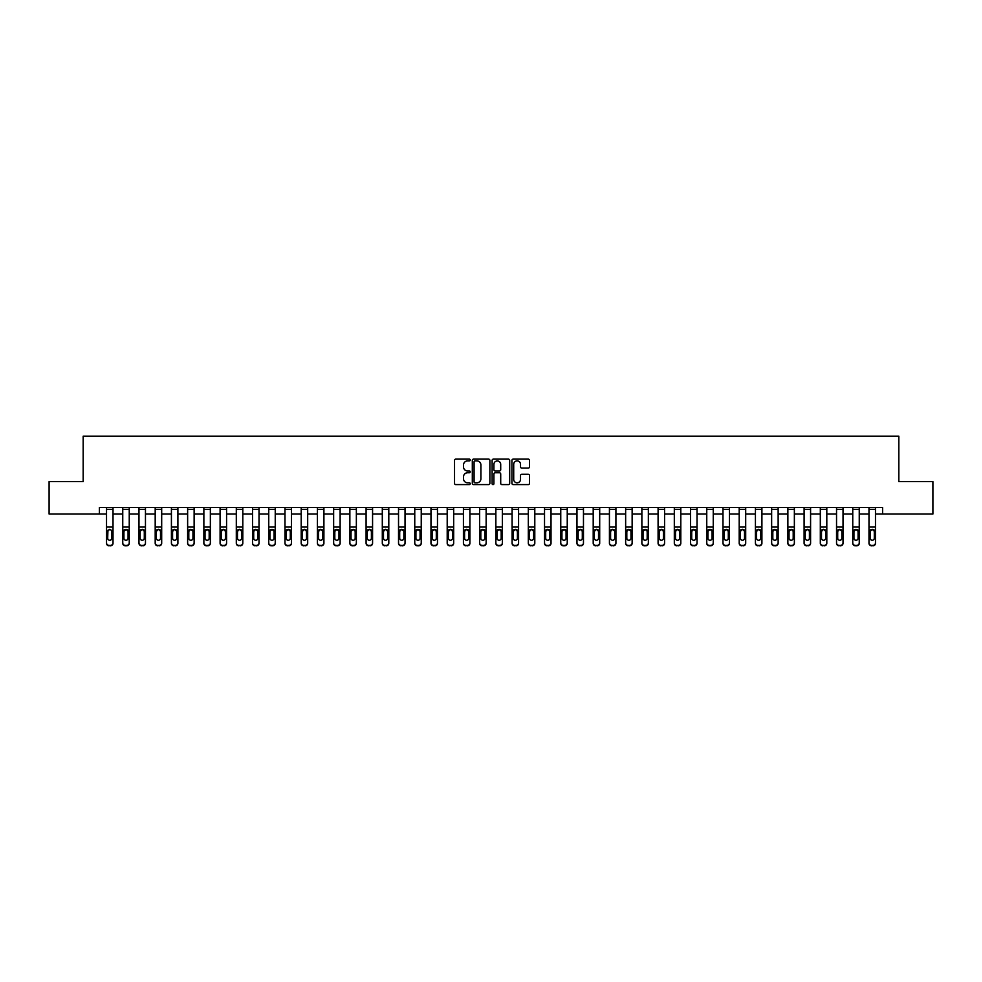 <?xml version="1.0" encoding="UTF-8"?>
<svg xmlns="http://www.w3.org/2000/svg" width="982" height="982" viewBox="0 0 982 982"><rect width="100%" height="100%" fill="white"/><g stroke="black" fill="none" stroke-linecap="round" stroke-linejoin="round"><path stroke-width="1.47" d="M470.231 460.006A0.896 0.896 0 0 0 469.347 459.122L455.808 459.122A1.277 1.277 0 0 0 454.531 460.398L454.531 483.328A1.277 1.277 0 0 0 455.808 484.592L469.347 484.592A0.896 0.896 0 0 0 470.231 483.709A0.896 0.896 0 0 0 469.347 482.813L467.592 482.813A4.075 4.075 0 0 1 463.516 478.737L463.516 476.822A4.075 4.075 0 0 1 467.592 472.747L469.347 472.747A0.896 0.896 0 0 0 470.231 471.863A0.896 0.896 0 0 0 469.347 470.967L467.592 470.967A4.075 4.075 0 0 1 463.516 466.892L463.516 464.977A4.075 4.075 0 0 1 467.592 460.902L469.347 460.902A0.896 0.896 0 0 0 470.231 460.006M528.23 468.095A1.277 1.277 0 0 0 529.507 466.831L529.507 460.398A1.277 1.277 0 0 0 528.23 459.122L513.193 459.122A1.277 1.277 0 0 0 511.929 460.398L511.929 483.328A1.277 1.277 0 0 0 513.193 484.592L528.23 484.592A1.277 1.277 0 0 0 529.507 483.328L529.507 475.546A1.277 1.277 0 0 0 528.23 474.281L521.798 474.281A1.277 1.277 0 0 0 520.521 475.546L520.521 479.4A3.412 3.412 0 0 1 517.109 482.813A3.412 3.412 0 0 1 513.709 479.4L513.709 464.314A3.412 3.412 0 0 1 517.109 460.902A3.412 3.412 0 0 1 520.521 464.314L520.521 466.831A1.277 1.277 0 0 0 521.798 468.095L528.23 468.095M99.391 514.04L49.1 514.04L49.1 481.585L83.163 481.585L83.163 436.168L898.837 436.168L898.837 481.585L932.9 481.585L932.9 514.04L882.609 514.04L882.609 507.547L99.391 507.547L99.391 514.04L106.522 514.04M489.883 460.398A1.277 1.277 0 0 0 488.606 459.122L473.582 459.122A1.277 1.277 0 0 0 472.305 460.398L472.305 483.328A1.277 1.277 0 0 0 473.582 484.592L488.606 484.592A1.277 1.277 0 0 0 489.883 483.328L489.883 460.398M493.394 459.122L508.418 459.122A1.277 1.277 0 0 1 509.695 460.398L509.695 483.328A1.277 1.277 0 0 1 508.418 484.592L501.986 484.592A1.277 1.277 0 0 1 500.71 483.328L500.71 474.024A1.277 1.277 0 0 0 499.445 472.747L495.173 472.747A1.277 1.277 0 0 0 493.897 474.024L493.897 483.709A0.896 0.896 0 0 1 493.001 484.592A0.896 0.896 0 0 1 492.117 483.709L492.117 460.398A1.277 1.277 0 0 1 493.394 459.122M113.016 514.04L122.75 514.04M129.243 514.04L138.978 514.04M145.459 514.04L155.193 514.04M161.686 514.04L171.42 514.04M177.902 514.04L187.636 514.04M194.129 514.04L203.863 514.04M210.357 514.04L220.091 514.04M226.572 514.04L236.306 514.04M242.8 514.04L252.534 514.04M259.015 514.04L268.749 514.04M275.242 514.04L284.976 514.04M291.458 514.04L301.192 514.04M307.685 514.04L317.419 514.04M323.913 514.04L333.647 514.04M340.128 514.04L349.862 514.04M356.356 514.04L366.09 514.04M372.571 514.04L382.305 514.04M388.798 514.04L398.532 514.04M405.026 514.04L414.76 514.04M421.241 514.04L430.975 514.04M437.469 514.04L447.203 514.04M453.684 514.04L463.418 514.04M469.912 514.04L479.646 514.04M486.139 514.04L495.861 514.04M502.354 514.04L512.088 514.04M518.582 514.04L528.316 514.04M534.797 514.04L544.531 514.04M551.025 514.04L560.759 514.04M567.24 514.04L576.974 514.04M583.468 514.04L593.202 514.04M599.695 514.04L609.429 514.04M615.91 514.04L625.644 514.04M632.138 514.04L641.872 514.04M648.353 514.04L658.087 514.04M664.581 514.04L674.315 514.04M680.808 514.04L690.542 514.04M697.024 514.04L706.758 514.04M713.251 514.04L722.985 514.04M729.466 514.04L739.201 514.04M745.694 514.04L755.428 514.04M761.909 514.04L771.643 514.04M778.137 514.04L787.871 514.04M794.364 514.04L804.098 514.04M810.58 514.04L820.314 514.04M826.807 514.04L836.541 514.04M843.022 514.04L852.757 514.04M859.25 514.04L868.984 514.04M875.478 514.04L882.609 514.04M474.981 460.902A0.896 0.896 0 0 0 474.085 461.798L474.085 481.917A0.896 0.896 0 0 0 474.981 482.813L476.822 482.813A4.075 4.075 0 0 0 480.91 478.737L480.91 464.977A4.075 4.075 0 0 0 476.822 460.902L474.981 460.902M500.71 464.376A3.412 3.412 0 0 0 497.309 460.963A3.412 3.412 0 0 0 493.897 464.376L493.897 469.691A1.277 1.277 0 0 0 495.173 470.967L499.445 470.967A1.277 1.277 0 0 0 500.71 469.691L500.71 464.376M106.522 507.547L106.522 542.85A2.59 2.578 -0 0 0 109.125 545.427L110.426 545.427A2.59 2.578 -0 0 0 113.016 542.85L113.016 543.255A2.59 2.578 180 0 1 110.426 545.832L110.426 545.427M113.016 530.832L113.016 543.255M111.85 538.21L111.85 531.385L111.85 538.21A2.074 2.062 180 0 1 109.775 540.272A2.074 2.062 180 0 0 111.85 538.21M107.701 538.627L107.701 538.21A2.074 2.062 180 0 0 109.775 540.272M107.701 538.21L107.922 530.427L109.775 529.298L111.617 530.427L109.775 529.298L107.701 531.213M113.016 507.547L113.016 542.85M109.125 545.427L110.426 545.832M109.125 545.832A2.59 2.578 180 0 1 106.522 543.255M113.016 530.427L111.617 530.427L111.85 531.385M122.75 530.832L122.75 542.85A2.59 2.578 -0 0 0 125.34 545.427L126.641 545.427A2.59 2.578 -0 0 0 129.243 542.85L129.243 543.255A2.59 2.578 180 0 1 126.641 545.832L126.641 545.427M128.065 538.627L128.065 538.21A2.074 2.062 180 0 1 125.991 540.272A2.074 2.062 180 0 1 123.916 538.21L123.916 531.385L123.916 538.21A2.074 2.062 180 0 0 125.991 540.272M129.243 507.547L129.243 530.427L125.991 529.298L128.065 531.213M124.149 530.427L123.916 531.385L125.991 529.298L122.75 530.427L122.75 542.85M138.978 530.832L138.978 542.85A2.59 2.578 -0 0 0 141.568 545.427L142.869 545.427A2.59 2.578 -0 0 0 145.459 542.85L145.459 543.255A2.59 2.578 180 0 1 142.869 545.832L142.869 545.427M144.293 538.627L144.293 538.21A2.074 2.062 180 0 1 142.218 540.272A2.074 2.062 180 0 1 140.144 538.21L140.144 531.385L140.144 538.21A2.074 2.062 180 0 0 142.218 540.272M145.459 507.547L145.459 530.427L142.218 529.298L144.293 531.213M140.365 530.427L140.144 531.385L142.218 529.298L138.978 530.427L138.978 542.85M155.193 530.832L155.193 542.85A2.59 2.578 -0 0 0 157.795 545.427L159.084 545.427A2.59 2.578 -0 0 0 161.686 542.85L161.686 543.255A2.59 2.578 180 0 1 159.084 545.832L159.084 545.427M160.52 538.627L160.52 538.21A2.074 2.062 180 0 1 158.433 540.272A2.074 2.062 180 0 1 156.359 538.21L156.359 531.385L156.359 538.21A2.074 2.062 180 0 0 158.433 540.272M161.686 507.547L161.686 530.427L158.433 529.298L160.52 531.213M156.592 530.427L156.359 531.385L158.433 529.298L155.193 530.427L155.193 542.85M129.243 530.427L129.243 543.255M122.75 507.547L122.75 530.427M125.34 545.427L126.641 545.832M125.34 545.832A2.59 2.578 180 0 1 122.75 543.255M128.065 531.385L128.065 538.21M145.459 530.427L145.459 543.255M138.978 507.547L138.978 530.427M141.568 545.427L142.869 545.832M141.568 545.832A2.59 2.578 180 0 1 138.978 543.255M144.293 531.385L144.293 538.21M161.686 530.427L161.686 543.255M155.193 507.547L155.193 530.427M157.795 545.427L159.084 545.832M157.795 545.832A2.59 2.578 180 0 1 155.193 543.255M160.52 531.385L160.52 538.21M171.42 530.832L171.42 542.85A2.59 2.578 -0 0 0 174.01 545.427L175.312 545.427A2.59 2.578 -0 0 0 177.902 542.85L177.902 543.255A2.59 2.578 180 0 1 175.312 545.832L175.312 545.427M176.735 538.627L176.735 538.21A2.074 2.062 180 0 1 174.661 540.272A2.074 2.062 180 0 1 172.587 538.21L172.587 531.385L172.587 538.21A2.074 2.062 180 0 0 174.661 540.272M177.902 507.547L177.902 530.427L174.661 529.298L176.735 531.213M172.82 530.427L172.587 531.385L174.661 529.298L171.42 530.427L171.42 542.85M177.902 530.427L177.902 543.255M171.42 507.547L171.42 530.427M174.01 545.427L175.312 545.832M174.01 545.832A2.59 2.578 180 0 1 171.42 543.255M176.735 531.385L176.735 538.21M187.636 530.832L187.636 542.85A2.59 2.578 -0 0 0 190.238 545.427L191.539 545.427A2.59 2.578 -0 0 0 194.129 542.85L194.129 543.255A2.59 2.578 180 0 1 191.539 545.832L191.539 545.427M192.963 538.627L192.963 538.21A2.074 2.062 180 0 1 190.889 540.272A2.074 2.062 180 0 1 188.802 538.21L188.802 531.385L188.802 538.21A2.074 2.062 180 0 0 190.889 540.272M194.129 507.547L194.129 530.427L190.889 529.298L192.963 531.213M189.035 530.427L188.802 531.385L190.889 529.298L187.636 530.427L187.636 542.85M203.863 530.832L203.863 542.85A2.59 2.578 -0 0 0 206.453 545.427L207.754 545.427A2.59 2.578 -0 0 0 210.357 542.85L210.357 543.255A2.59 2.578 180 0 1 207.754 545.832L207.754 545.427M209.178 538.627L209.178 538.21A2.074 2.062 180 0 1 207.104 540.272A2.074 2.062 180 0 1 205.029 538.21L205.029 531.385L205.029 538.21A2.074 2.062 180 0 0 207.104 540.272M210.357 507.547L210.357 530.427L207.104 529.298L209.178 531.213M205.263 530.427L205.029 531.385L207.104 529.298L203.863 530.427L203.863 542.85M220.091 530.832L220.091 542.85A2.59 2.578 -0 0 0 222.681 545.427L223.982 545.427A2.59 2.578 -0 0 0 226.572 542.85L226.572 543.255A2.59 2.578 180 0 1 223.982 545.832L223.982 545.427M225.406 538.627L225.406 538.21A2.074 2.062 180 0 1 223.331 540.272A2.074 2.062 180 0 1 221.257 538.21L221.257 531.385L221.257 538.21A2.074 2.062 180 0 0 223.331 540.272M226.572 507.547L226.572 530.427L223.331 529.298L225.406 531.213M221.478 530.427L221.257 531.385L223.331 529.298L220.091 530.427L220.091 542.85M236.306 530.832L236.306 542.85A2.59 2.578 -0 0 0 238.908 545.427L240.197 545.427A2.59 2.578 -0 0 0 242.8 542.85L242.8 543.255A2.59 2.578 180 0 1 240.197 545.832L240.197 545.427M241.633 538.627L241.633 538.21A2.074 2.062 180 0 1 239.547 540.272A2.074 2.062 180 0 1 237.472 538.21L237.472 531.385L237.472 538.21A2.074 2.062 180 0 0 239.547 540.272M242.8 507.547L242.8 530.427L239.547 529.298L241.633 531.213M237.705 530.427L237.472 531.385L239.547 529.298L236.306 530.427L236.306 542.85M252.534 530.832L252.534 542.85A2.59 2.578 -0 0 0 255.124 545.427L256.425 545.427A2.59 2.578 -0 0 0 259.015 542.85L259.015 543.255A2.59 2.578 180 0 1 256.425 545.832L256.425 545.427M257.849 538.627L257.849 538.21A2.074 2.062 180 0 1 255.774 540.272A2.074 2.062 180 0 1 253.7 538.21L253.7 531.385L253.7 538.21A2.074 2.062 180 0 0 255.774 540.272M259.015 507.547L259.015 530.427L255.774 529.298L257.849 531.213M253.933 530.427L253.7 531.385L255.774 529.298L252.534 530.427L252.534 542.85M194.129 530.427L194.129 543.255M187.636 507.547L187.636 530.427M190.238 545.427L191.539 545.832M190.238 545.832A2.59 2.578 180 0 1 187.636 543.255M192.963 531.385L192.963 538.21M210.357 530.427L210.357 543.255M203.863 507.547L203.863 530.427M206.453 545.427L207.754 545.832M206.453 545.832A2.59 2.578 180 0 1 203.863 543.255M209.178 531.385L209.178 538.21M226.572 530.427L226.572 543.255M220.091 507.547L220.091 530.427M222.681 545.427L223.982 545.832M222.681 545.832A2.59 2.578 180 0 1 220.091 543.255M225.406 531.385L225.406 538.21M242.8 530.427L242.8 543.255M236.306 507.547L236.306 530.427M238.908 545.427L240.197 545.832M238.908 545.832A2.59 2.578 180 0 1 236.306 543.255M241.633 531.385L241.633 538.21M259.015 530.427L259.015 543.255M252.534 507.547L252.534 530.427M255.124 545.427L256.425 545.832M255.124 545.832A2.59 2.578 180 0 1 252.534 543.255M257.849 531.385L257.849 538.21M268.749 530.832L268.749 542.85A2.59 2.578 -0 0 0 271.351 545.427L272.64 545.427A2.59 2.578 -0 0 0 275.242 542.85L275.242 543.255A2.59 2.578 180 0 1 272.64 545.832L272.64 545.427M274.076 538.627L274.076 538.21A2.074 2.062 180 0 1 272.002 540.272A2.074 2.062 180 0 1 269.915 538.21L269.915 531.385L269.915 538.21A2.074 2.062 180 0 0 272.002 540.272M275.242 507.547L275.242 530.427L272.002 529.298L274.076 531.213M270.148 530.427L269.915 531.385L272.002 529.298L268.749 530.427L268.749 542.85M275.242 530.427L275.242 543.255M268.749 507.547L268.749 530.427M271.351 545.427L272.64 545.832M271.351 545.832A2.59 2.578 180 0 1 268.749 543.255M274.076 531.385L274.076 538.21M284.976 530.832L284.976 542.85A2.59 2.578 -0 0 0 287.566 545.427L288.868 545.427A2.59 2.578 -0 0 0 291.458 542.85L291.458 543.255A2.59 2.578 180 0 1 288.868 545.832L288.868 545.427M290.291 538.627L290.291 538.21A2.074 2.062 180 0 1 288.217 540.272A2.074 2.062 180 0 1 286.143 538.21L286.143 531.385L286.143 538.21A2.074 2.062 180 0 0 288.217 540.272M291.458 507.547L291.458 530.427L288.217 529.298L290.291 531.213M286.376 530.427L286.143 531.385L288.217 529.298L284.976 530.427L284.976 542.85M291.458 530.427L291.458 543.255M284.976 507.547L284.976 530.427M287.566 545.427L288.868 545.832M287.566 545.832A2.59 2.578 180 0 1 284.976 543.255M290.291 531.385L290.291 538.21M301.192 530.832L301.192 542.85A2.59 2.578 -0 0 0 303.794 545.427L305.095 545.427A2.59 2.578 -0 0 0 307.685 542.85L307.685 543.255A2.59 2.578 180 0 1 305.095 545.832L305.095 545.427M306.519 538.627L306.519 538.21A2.074 2.062 180 0 1 304.445 540.272A2.074 2.062 180 0 1 302.37 538.21L302.37 531.385L302.37 538.21A2.074 2.062 180 0 0 304.445 540.272M307.685 507.547L307.685 530.427L304.445 529.298L306.519 531.213M302.591 530.427L302.37 531.385L304.445 529.298L301.192 530.427L301.192 542.85M307.685 530.427L307.685 543.255M301.192 507.547L301.192 530.427M303.794 545.427L305.095 545.832M303.794 545.832A2.59 2.578 180 0 1 301.192 543.255M306.519 531.385L306.519 538.21M317.419 530.832L317.419 542.85A2.59 2.578 -0 0 0 320.009 545.427L321.31 545.427A2.59 2.578 -0 0 0 323.913 542.85L323.913 543.255A2.59 2.578 180 0 1 321.31 545.832L321.31 545.427M322.747 538.627L322.747 538.21A2.074 2.062 180 0 1 320.66 540.272A2.074 2.062 180 0 1 318.585 538.21L318.585 531.385L318.585 538.21A2.074 2.062 180 0 0 320.66 540.272M323.913 507.547L323.913 530.427L320.66 529.298L322.747 531.213M318.819 530.427L318.585 531.385L320.66 529.298L317.419 530.427L317.419 542.85M323.913 530.427L323.913 543.255M317.419 507.547L317.419 530.427M320.009 545.427L321.31 545.832M320.009 545.832A2.59 2.578 180 0 1 317.419 543.255M322.747 531.385L322.747 538.21M333.647 530.832L333.647 542.85A2.59 2.578 -0 0 0 336.237 545.427L337.538 545.427A2.59 2.578 -0 0 0 340.128 542.85L340.128 543.255A2.59 2.578 180 0 1 337.538 545.832L337.538 545.427M338.962 538.627L338.962 538.21A2.074 2.062 180 0 1 336.887 540.272A2.074 2.062 180 0 1 334.813 538.21L334.813 531.385L334.813 538.21A2.074 2.062 180 0 0 336.887 540.272M340.128 507.547L340.128 530.427L336.887 529.298L338.962 531.213M335.034 530.427L334.813 531.385L336.887 529.298L333.647 530.427L333.647 542.85M340.128 530.427L340.128 543.255M333.647 507.547L333.647 530.427M336.237 545.427L337.538 545.832M336.237 545.832A2.59 2.578 180 0 1 333.647 543.255M338.962 531.385L338.962 538.21M349.862 530.832L349.862 542.85A2.59 2.578 -0 0 0 352.464 545.427L353.753 545.427A2.59 2.578 -0 0 0 356.356 542.85L356.356 543.255A2.59 2.578 180 0 1 353.753 545.832L353.753 545.427M355.189 538.627L355.189 538.21A2.074 2.062 180 0 1 353.115 540.272A2.074 2.062 180 0 1 351.028 538.21L351.028 531.385L351.028 538.21A2.074 2.062 180 0 0 353.115 540.272M356.356 507.547L356.356 530.427L353.115 529.298L355.189 531.213M351.261 530.427L351.028 531.385L353.115 529.298L349.862 530.427L349.862 542.85M356.356 530.427L356.356 543.255M349.862 507.547L349.862 530.427M352.464 545.427L353.753 545.832M352.464 545.832A2.59 2.578 180 0 1 349.862 543.255M355.189 531.385L355.189 538.21M366.09 530.832L366.09 542.85A2.59 2.578 -0 0 0 368.68 545.427L369.981 545.427A2.59 2.578 -0 0 0 372.571 542.85L372.571 543.255A2.59 2.578 180 0 1 369.981 545.832L369.981 545.427M371.405 538.627L371.405 538.21A2.074 2.062 180 0 1 369.33 540.272A2.074 2.062 180 0 1 367.256 538.21L367.256 531.385L367.256 538.21A2.074 2.062 180 0 0 369.33 540.272M372.571 507.547L372.571 530.427L369.33 529.298L371.405 531.213M367.489 530.427L367.256 531.385L369.33 529.298L366.09 530.427L366.09 542.85M382.305 530.832L382.305 542.85A2.59 2.578 -0 0 0 384.907 545.427L386.208 545.427A2.59 2.578 -0 0 0 388.798 542.85L388.798 543.255A2.59 2.578 180 0 1 386.208 545.832L386.208 545.427M387.632 538.627L387.632 538.21A2.074 2.062 180 0 1 385.558 540.272A2.074 2.062 180 0 1 383.483 538.21L383.483 531.385L383.483 538.21A2.074 2.062 180 0 0 385.558 540.272M388.798 507.547L388.798 530.427L385.558 529.298L387.632 531.213M383.704 530.427L383.483 531.385L385.558 529.298L382.305 530.427L382.305 542.85M398.532 530.832L398.532 542.85A2.59 2.578 -0 0 0 401.122 545.427L402.424 545.427A2.59 2.578 -0 0 0 405.026 542.85L405.026 543.255A2.59 2.578 180 0 1 402.424 545.832L402.424 545.427M403.848 538.627L403.848 538.21A2.074 2.062 180 0 1 401.773 540.272A2.074 2.062 180 0 1 399.699 538.21L399.699 531.385L399.699 538.21A2.074 2.062 180 0 0 401.773 540.272M405.026 507.547L405.026 530.427L401.773 529.298L403.848 531.213M399.932 530.427L399.699 531.385L401.773 529.298L398.532 530.427L398.532 542.85M414.76 530.832L414.76 542.85A2.59 2.578 -0 0 0 417.35 545.427L418.651 545.427A2.59 2.578 -0 0 0 421.241 542.85L421.241 543.255A2.59 2.578 180 0 1 418.651 545.832L418.651 545.427M420.075 538.627L420.075 538.21A2.074 2.062 180 0 1 418.001 540.272A2.074 2.062 180 0 1 415.926 538.21L415.926 531.385L415.926 538.21A2.074 2.062 180 0 0 418.001 540.272M421.241 507.547L421.241 530.427L418.001 529.298L420.075 531.213M416.147 530.427L415.926 531.385L418.001 529.298L414.76 530.427L414.76 542.85M430.975 530.832L430.975 542.85A2.59 2.578 -0 0 0 433.578 545.427L434.866 545.427A2.59 2.578 -0 0 0 437.469 542.85L437.469 543.255A2.59 2.578 180 0 1 434.866 545.832L434.866 545.427M436.303 538.627L436.303 538.21A2.074 2.062 180 0 1 434.216 540.272A2.074 2.062 180 0 1 432.141 538.21L432.141 531.385L432.141 538.21A2.074 2.062 180 0 0 434.216 540.272M437.469 507.547L437.469 530.427L434.216 529.298L436.303 531.213M432.375 530.427L432.141 531.385L434.216 529.298L430.975 530.427L430.975 542.85M447.203 530.832L447.203 542.85A2.59 2.578 -0 0 0 449.793 545.427L451.094 545.427A2.59 2.578 -0 0 0 453.684 542.85L453.684 543.255A2.59 2.578 180 0 1 451.094 545.832L451.094 545.427M452.518 538.627L452.518 538.21A2.074 2.062 180 0 1 450.443 540.272A2.074 2.062 180 0 1 448.369 538.21L448.369 531.385L448.369 538.21A2.074 2.062 180 0 0 450.443 540.272M453.684 507.547L453.684 530.427L450.443 529.298L452.518 531.213M448.602 530.427L448.369 531.385L450.443 529.298L447.203 530.427L447.203 542.85M463.418 530.832L463.418 542.85A2.59 2.578 -0 0 0 466.02 545.427L467.309 545.427A2.59 2.578 -0 0 0 469.912 542.85L469.912 543.255A2.59 2.578 180 0 1 467.309 545.832L467.309 545.427M468.745 538.627L468.745 538.21A2.074 2.062 180 0 1 466.671 540.272A2.074 2.062 180 0 1 464.584 538.21L464.584 531.385L464.584 538.21A2.074 2.062 180 0 0 466.671 540.272M469.912 507.547L469.912 530.427L466.671 529.298L468.745 531.213M464.817 530.427L464.584 531.385L466.671 529.298L463.418 530.427L463.418 542.85M479.646 530.832L479.646 542.85A2.59 2.578 -0 0 0 482.236 545.427L483.537 545.427A2.59 2.578 -0 0 0 486.139 542.85L486.139 543.255A2.59 2.578 180 0 1 483.537 545.832L483.537 545.427M484.961 538.627L484.961 538.21A2.074 2.062 180 0 1 482.886 540.272A2.074 2.062 180 0 1 480.812 538.21L480.812 531.385L480.812 538.21A2.074 2.062 180 0 0 482.886 540.272M486.139 507.547L486.139 530.427L482.886 529.298L484.961 531.213M481.045 530.427L480.812 531.385L482.886 529.298L479.646 530.427L479.646 542.85M495.861 530.832L495.861 542.85A2.59 2.578 -0 0 0 498.463 545.427L499.764 545.427A2.59 2.578 -0 0 0 502.354 542.85L502.354 543.255A2.59 2.578 180 0 1 499.764 545.832L499.764 545.427M501.188 538.627L501.188 538.21A2.074 2.062 180 0 1 499.114 540.272A2.074 2.062 180 0 1 497.039 538.21L497.039 531.385L497.039 538.21A2.074 2.062 180 0 0 499.114 540.272M502.354 507.547L502.354 530.427L499.114 529.298L501.188 531.213M497.26 530.427L497.039 531.385L499.114 529.298L495.861 530.427L495.861 542.85M512.088 530.832L512.088 542.85A2.59 2.578 -0 0 0 514.691 545.427L515.98 545.427A2.59 2.578 -0 0 0 518.582 542.85L518.582 543.255A2.59 2.578 180 0 1 515.98 545.832L515.98 545.427M517.416 538.627L517.416 538.21A2.074 2.062 180 0 1 515.329 540.272A2.074 2.062 180 0 1 513.255 538.21L513.255 531.385L513.255 538.21A2.074 2.062 180 0 0 515.329 540.272M518.582 507.547L518.582 530.427L515.329 529.298L517.416 531.213M513.488 530.427L513.255 531.385L515.329 529.298L512.088 530.427L512.088 542.85M528.316 530.832L528.316 542.85A2.59 2.578 -0 0 0 530.906 545.427L532.207 545.427A2.59 2.578 -0 0 0 534.797 542.85L534.797 543.255A2.59 2.578 180 0 1 532.207 545.832L532.207 545.427M533.631 538.627L533.631 538.21A2.074 2.062 180 0 1 531.557 540.272A2.074 2.062 180 0 1 529.482 538.21L529.482 531.385L529.482 538.21A2.074 2.062 180 0 0 531.557 540.272M534.797 507.547L534.797 530.427L531.557 529.298L533.631 531.213M529.715 530.427L529.482 531.385L531.557 529.298L528.316 530.427L528.316 542.85M544.531 530.832L544.531 542.85A2.59 2.578 -0 0 0 547.134 545.427L548.422 545.427A2.59 2.578 -0 0 0 551.025 542.85L551.025 543.255A2.59 2.578 180 0 1 548.422 545.832L548.422 545.427M549.859 538.627L549.859 538.21A2.074 2.062 180 0 1 547.784 540.272A2.074 2.062 180 0 1 545.697 538.21L545.697 531.385L545.697 538.21A2.074 2.062 180 0 0 547.784 540.272M551.025 507.547L551.025 530.427L547.784 529.298L549.859 531.213M545.931 530.427L545.697 531.385L547.784 529.298L544.531 530.427L544.531 542.85M560.759 530.832L560.759 542.85A2.59 2.578 -0 0 0 563.349 545.427L564.65 545.427A2.59 2.578 -0 0 0 567.24 542.85L567.24 543.255A2.59 2.578 180 0 1 564.65 545.832L564.65 545.427M566.074 538.627L566.074 538.21A2.074 2.062 180 0 1 563.999 540.272A2.074 2.062 180 0 1 561.925 538.21L561.925 531.385L561.925 538.21A2.074 2.062 180 0 0 563.999 540.272M567.24 507.547L567.24 530.427L563.999 529.298L566.074 531.213M562.158 530.427L561.925 531.385L563.999 529.298L560.759 530.427L560.759 542.85M576.974 530.832L576.974 542.85A2.59 2.578 -0 0 0 579.576 545.427L580.878 545.427A2.59 2.578 -0 0 0 583.468 542.85L583.468 543.255A2.59 2.578 180 0 1 580.878 545.832L580.878 545.427M582.301 538.627L582.301 538.21A2.074 2.062 180 0 1 580.227 540.272A2.074 2.062 180 0 1 578.153 538.21L578.153 531.385L578.153 538.21A2.074 2.062 180 0 0 580.227 540.272M583.468 507.547L583.468 530.427L580.227 529.298L582.301 531.213M578.373 530.427L578.153 531.385L580.227 529.298L576.974 530.427L576.974 542.85M593.202 530.832L593.202 542.85A2.59 2.578 -0 0 0 595.792 545.427L597.093 545.427A2.59 2.578 -0 0 0 599.695 542.85L599.695 543.255A2.59 2.578 180 0 1 597.093 545.832L597.093 545.427M598.517 538.627L598.517 538.21A2.074 2.062 180 0 1 596.442 540.272A2.074 2.062 180 0 1 594.368 538.21L594.368 531.385L594.368 538.21A2.074 2.062 180 0 0 596.442 540.272M599.695 507.547L599.695 530.427L596.442 529.298L598.517 531.213M594.601 530.427L594.368 531.385L596.442 529.298L593.202 530.427L593.202 542.85M609.429 530.832L609.429 542.85A2.59 2.578 -0 0 0 612.019 545.427L613.32 545.427A2.59 2.578 -0 0 0 615.91 542.85L615.91 543.255A2.59 2.578 180 0 1 613.32 545.832L613.32 545.427M614.744 538.627L614.744 538.21A2.074 2.062 180 0 1 612.67 540.272A2.074 2.062 180 0 1 610.595 538.21L610.595 531.385L610.595 538.21A2.074 2.062 180 0 0 612.67 540.272M615.91 507.547L615.91 530.427L612.67 529.298L614.744 531.213M610.816 530.427L610.595 531.385L612.67 529.298L609.429 530.427L609.429 542.85M625.644 530.832L625.644 542.85A2.59 2.578 -0 0 0 628.247 545.427L629.536 545.427A2.59 2.578 -0 0 0 632.138 542.85L632.138 543.255A2.59 2.578 180 0 1 629.536 545.832L629.536 545.427M630.972 538.627L630.972 538.21A2.074 2.062 180 0 1 628.885 540.272A2.074 2.062 180 0 1 626.811 538.21L626.811 531.385L626.811 538.21A2.074 2.062 180 0 0 628.885 540.272M632.138 507.547L632.138 530.427L628.885 529.298L630.972 531.213M627.044 530.427L626.811 531.385L628.885 529.298L625.644 530.427L625.644 542.85M641.872 530.832L641.872 542.85A2.59 2.578 -0 0 0 644.462 545.427L645.763 545.427A2.59 2.578 -0 0 0 648.353 542.85L648.353 543.255A2.59 2.578 180 0 1 645.763 545.832L645.763 545.427M647.187 538.627L647.187 538.21A2.074 2.062 180 0 1 645.113 540.272A2.074 2.062 180 0 1 643.038 538.21L643.038 531.385L643.038 538.21A2.074 2.062 180 0 0 645.113 540.272M648.353 507.547L648.353 530.427L645.113 529.298L647.187 531.213M643.271 530.427L643.038 531.385L645.113 529.298L641.872 530.427L641.872 542.85M372.571 530.427L372.571 543.255M366.09 507.547L366.09 530.427M368.68 545.427L369.981 545.832M368.68 545.832A2.59 2.578 180 0 1 366.09 543.255M371.405 531.385L371.405 538.21M388.798 530.427L388.798 543.255M382.305 507.547L382.305 530.427M384.907 545.427L386.208 545.832M384.907 545.832A2.59 2.578 180 0 1 382.305 543.255M387.632 531.385L387.632 538.21M405.026 530.427L405.026 543.255M398.532 507.547L398.532 530.427M401.122 545.427L402.424 545.832M401.122 545.832A2.59 2.578 180 0 1 398.532 543.255M403.848 531.385L403.848 538.21M421.241 530.427L421.241 543.255M414.76 507.547L414.76 530.427M417.35 545.427L418.651 545.832M417.35 545.832A2.59 2.578 180 0 1 414.76 543.255M420.075 531.385L420.075 538.21M437.469 530.427L437.469 543.255M430.975 507.547L430.975 530.427M433.578 545.427L434.866 545.832M433.578 545.832A2.59 2.578 180 0 1 430.975 543.255M436.303 531.385L436.303 538.21M453.684 530.427L453.684 543.255M447.203 507.547L447.203 530.427M449.793 545.427L451.094 545.832M449.793 545.832A2.59 2.578 180 0 1 447.203 543.255M452.518 531.385L452.518 538.21M469.912 530.427L469.912 543.255M463.418 507.547L463.418 530.427M466.02 545.427L467.309 545.832M466.02 545.832A2.59 2.578 180 0 1 463.418 543.255M468.745 531.385L468.745 538.21M486.139 530.427L486.139 543.255M479.646 507.547L479.646 530.427M482.236 545.427L483.537 545.832M482.236 545.832A2.59 2.578 180 0 1 479.646 543.255M484.961 531.385L484.961 538.21M502.354 530.427L502.354 543.255M495.861 507.547L495.861 530.427M498.463 545.427L499.764 545.832M498.463 545.832A2.59 2.578 180 0 1 495.861 543.255M501.188 531.385L501.188 538.21M518.582 530.427L518.582 543.255M512.088 507.547L512.088 530.427M514.691 545.427L515.98 545.832M514.691 545.832A2.59 2.578 180 0 1 512.088 543.255M517.416 531.385L517.416 538.21M534.797 530.427L534.797 543.255M528.316 507.547L528.316 530.427M530.906 545.427L532.207 545.832M530.906 545.832A2.59 2.578 180 0 1 528.316 543.255M533.631 531.385L533.631 538.21M551.025 530.427L551.025 543.255M544.531 507.547L544.531 530.427M547.134 545.427L548.422 545.832M547.134 545.832A2.59 2.578 180 0 1 544.531 543.255M549.859 531.385L549.859 538.21M567.24 530.427L567.24 543.255M560.759 507.547L560.759 530.427M563.349 545.427L564.65 545.832M563.349 545.832A2.59 2.578 180 0 1 560.759 543.255M566.074 531.385L566.074 538.21M583.468 530.427L583.468 543.255M576.974 507.547L576.974 530.427M579.576 545.427L580.878 545.832M579.576 545.832A2.59 2.578 180 0 1 576.974 543.255M582.301 531.385L582.301 538.21M599.695 530.427L599.695 543.255M593.202 507.547L593.202 530.427M595.792 545.427L597.093 545.832M595.792 545.832A2.59 2.578 180 0 1 593.202 543.255M598.517 531.385L598.517 538.21M615.91 530.427L615.91 543.255M609.429 507.547L609.429 530.427M612.019 545.427L613.32 545.832M612.019 545.832A2.59 2.578 180 0 1 609.429 543.255M614.744 531.385L614.744 538.21M632.138 530.427L632.138 543.255M625.644 507.547L625.644 530.427M628.247 545.427L629.536 545.832M628.247 545.832A2.59 2.578 180 0 1 625.644 543.255M630.972 531.385L630.972 538.21M648.353 530.427L648.353 543.255M641.872 507.547L641.872 530.427M644.462 545.427L645.763 545.832M644.462 545.832A2.59 2.578 180 0 1 641.872 543.255M647.187 531.385L647.187 538.21M658.087 530.832L658.087 542.85A2.59 2.578 -0 0 0 660.69 545.427L661.991 545.427A2.59 2.578 -0 0 0 664.581 542.85L664.581 543.255A2.59 2.578 180 0 1 661.991 545.832L661.991 545.427M663.415 538.627L663.415 538.21A2.074 2.062 180 0 1 661.34 540.272A2.074 2.062 180 0 1 659.253 538.21L659.253 531.385L659.253 538.21A2.074 2.062 180 0 0 661.34 540.272M664.581 507.547L664.581 530.427L661.34 529.298L663.415 531.213M659.487 530.427L659.253 531.385L661.34 529.298L658.087 530.427L658.087 542.85M664.581 530.427L664.581 543.255M658.087 507.547L658.087 530.427M660.69 545.427L661.991 545.832M660.69 545.832A2.59 2.578 180 0 1 658.087 543.255M663.415 531.385L663.415 538.21M674.315 530.832L674.315 542.85A2.59 2.578 -0 0 0 676.905 545.427L678.206 545.427A2.59 2.578 -0 0 0 680.808 542.85L680.808 543.255A2.59 2.578 180 0 1 678.206 545.832L678.206 545.427M679.63 538.627L679.63 538.21A2.074 2.062 180 0 1 677.555 540.272A2.074 2.062 180 0 1 675.481 538.21L675.481 531.385L675.481 538.21A2.074 2.062 180 0 0 677.555 540.272M680.808 507.547L680.808 530.427L677.555 529.298L679.63 531.213M675.714 530.427L675.481 531.385L677.555 529.298L674.315 530.427L674.315 542.85M680.808 530.427L680.808 543.255M674.315 507.547L674.315 530.427M676.905 545.427L678.206 545.832M676.905 545.832A2.59 2.578 180 0 1 674.315 543.255M679.63 531.385L679.63 538.21M690.542 530.832L690.542 542.85A2.59 2.578 -0 0 0 693.132 545.427L694.434 545.427A2.59 2.578 -0 0 0 697.024 542.85L697.024 543.255A2.59 2.578 180 0 1 694.434 545.832L694.434 545.427M695.857 538.627L695.857 538.21A2.074 2.062 180 0 1 693.783 540.272A2.074 2.062 180 0 1 691.709 538.21L691.709 531.385L691.709 538.21A2.074 2.062 180 0 0 693.783 540.272M697.024 507.547L697.024 530.427L693.783 529.298L695.857 531.213M691.929 530.427L691.709 531.385L693.783 529.298L690.542 530.427L690.542 542.85M697.024 530.427L697.024 543.255M690.542 507.547L690.542 530.427M693.132 545.427L694.434 545.832M693.132 545.832A2.59 2.578 180 0 1 690.542 543.255M695.857 531.385L695.857 538.21M706.758 530.832L706.758 542.85A2.59 2.578 -0 0 0 709.36 545.427L710.649 545.427A2.59 2.578 -0 0 0 713.251 542.85L713.251 543.255A2.59 2.578 180 0 1 710.649 545.832L710.649 545.427M712.085 538.627L712.085 538.21A2.074 2.062 180 0 1 709.998 540.272A2.074 2.062 180 0 1 707.924 538.21L707.924 531.385L707.924 538.21A2.074 2.062 180 0 0 709.998 540.272M713.251 507.547L713.251 530.427L709.998 529.298L712.085 531.213M708.157 530.427L707.924 531.385L709.998 529.298L706.758 530.427L706.758 542.85M713.251 530.427L713.251 543.255M706.758 507.547L706.758 530.427M709.36 545.427L710.649 545.832M709.36 545.832A2.59 2.578 180 0 1 706.758 543.255M712.085 531.385L712.085 538.21M722.985 530.832L722.985 542.85A2.59 2.578 -0 0 0 725.575 545.427L726.876 545.427A2.59 2.578 -0 0 0 729.466 542.85L729.466 543.255A2.59 2.578 180 0 1 726.876 545.832L726.876 545.427M728.3 538.627L728.3 538.21A2.074 2.062 180 0 1 726.226 540.272A2.074 2.062 180 0 1 724.151 538.21L724.151 531.385L724.151 538.21A2.074 2.062 180 0 0 726.226 540.272M729.466 507.547L729.466 530.427L726.226 529.298L728.3 531.213M724.385 530.427L724.151 531.385L726.226 529.298L722.985 530.427L722.985 542.85M729.466 530.427L729.466 543.255M722.985 507.547L722.985 530.427M725.575 545.427L726.876 545.832M725.575 545.832A2.59 2.578 180 0 1 722.985 543.255M728.3 531.385L728.3 538.21M739.201 530.832L739.201 542.85A2.59 2.578 -0 0 0 741.803 545.427L743.092 545.427A2.59 2.578 -0 0 0 745.694 542.85L745.694 543.255A2.59 2.578 180 0 1 743.092 545.832L743.092 545.427M744.528 538.627L744.528 538.21A2.074 2.062 180 0 1 742.453 540.272A2.074 2.062 180 0 1 740.367 538.21L740.367 531.385L740.367 538.21A2.074 2.062 180 0 0 742.453 540.272M745.694 507.547L745.694 530.427L742.453 529.298L744.528 531.213M740.6 530.427L740.367 531.385L742.453 529.298L739.201 530.427L739.201 542.85M745.694 530.427L745.694 543.255M739.201 507.547L739.201 530.427M741.803 545.427L743.092 545.832M741.803 545.832A2.59 2.578 180 0 1 739.201 543.255M744.528 531.385L744.528 538.21M755.428 530.832L755.428 542.85A2.59 2.578 -0 0 0 758.018 545.427L759.319 545.427A2.59 2.578 -0 0 0 761.909 542.85L761.909 543.255A2.59 2.578 180 0 1 759.319 545.832L759.319 545.427M760.743 538.627L760.743 538.21A2.074 2.062 180 0 1 758.669 540.272A2.074 2.062 180 0 1 756.594 538.21L756.594 531.385L756.594 538.21A2.074 2.062 180 0 0 758.669 540.272M761.909 507.547L761.909 530.427L758.669 529.298L760.743 531.213M756.827 530.427L756.594 531.385L758.669 529.298L755.428 530.427L755.428 542.85M761.909 530.427L761.909 543.255M755.428 507.547L755.428 530.427M758.018 545.427L759.319 545.832M758.018 545.832A2.59 2.578 180 0 1 755.428 543.255M760.743 531.385L760.743 538.21M771.643 530.832L771.643 542.85A2.59 2.578 -0 0 0 774.246 545.427L775.547 545.427A2.59 2.578 -0 0 0 778.137 542.85L778.137 543.255A2.59 2.578 180 0 1 775.547 545.832L775.547 545.427M776.971 538.627L776.971 538.21A2.074 2.062 180 0 1 774.896 540.272A2.074 2.062 180 0 1 772.822 538.21L772.822 531.385L772.822 538.21A2.074 2.062 180 0 0 774.896 540.272M778.137 507.547L778.137 530.427L774.896 529.298L776.971 531.213M773.043 530.427L772.822 531.385L774.896 529.298L771.643 530.427L771.643 542.85M778.137 530.427L778.137 543.255M771.643 507.547L771.643 530.427M774.246 545.427L775.547 545.832M774.246 545.832A2.59 2.578 180 0 1 771.643 543.255M776.971 531.385L776.971 538.21M787.871 530.832L787.871 542.85A2.59 2.578 -0 0 0 790.461 545.427L791.762 545.427A2.59 2.578 -0 0 0 794.364 542.85L794.364 543.255A2.59 2.578 180 0 1 791.762 545.832L791.762 545.427M793.198 538.627L793.198 538.21A2.074 2.062 180 0 1 791.111 540.272A2.074 2.062 180 0 1 789.037 538.21L789.037 531.385L789.037 538.21A2.074 2.062 180 0 0 791.111 540.272M794.364 507.547L794.364 530.427L791.111 529.298L793.198 531.213M789.27 530.427L789.037 531.385L791.111 529.298L787.871 530.427L787.871 542.85M794.364 530.427L794.364 543.255M787.871 507.547L787.871 530.427M790.461 545.427L791.762 545.832M790.461 545.832A2.59 2.578 180 0 1 787.871 543.255M793.198 531.385L793.198 538.21M804.098 530.832L804.098 542.85A2.59 2.578 -0 0 0 806.688 545.427L807.99 545.427A2.59 2.578 -0 0 0 810.58 542.85L810.58 543.255A2.59 2.578 180 0 1 807.99 545.832L807.99 545.427M809.413 538.627L809.413 538.21A2.074 2.062 180 0 1 807.339 540.272A2.074 2.062 180 0 1 805.265 538.21L805.265 531.385L805.265 538.21A2.074 2.062 180 0 0 807.339 540.272M810.58 507.547L810.58 530.427L807.339 529.298L809.413 531.213M805.486 530.427L805.265 531.385L807.339 529.298L804.098 530.427L804.098 542.85M810.58 530.427L810.58 543.255M804.098 507.547L804.098 530.427M806.688 545.427L807.99 545.832M806.688 545.832A2.59 2.578 180 0 1 804.098 543.255M809.413 531.385L809.413 538.21M820.314 530.832L820.314 542.85A2.59 2.578 -0 0 0 822.916 545.427L824.205 545.427A2.59 2.578 -0 0 0 826.807 542.85L826.807 543.255A2.59 2.578 180 0 1 824.205 545.832L824.205 545.427M825.641 538.627L825.641 538.21A2.074 2.062 180 0 1 823.567 540.272A2.074 2.062 180 0 1 821.48 538.21L821.48 531.385L821.48 538.21A2.074 2.062 180 0 0 823.567 540.272M826.807 507.547L826.807 530.427L823.567 529.298L825.641 531.213M821.713 530.427L821.48 531.385L823.567 529.298L820.314 530.427L820.314 542.85M836.541 530.832L836.541 542.85A2.59 2.578 -0 0 0 839.131 545.427L840.432 545.427A2.59 2.578 -0 0 0 843.022 542.85L843.022 543.255A2.59 2.578 180 0 1 840.432 545.832L840.432 545.427M841.856 538.627L841.856 538.21A2.074 2.062 180 0 1 839.782 540.272A2.074 2.062 180 0 1 837.707 538.21L837.707 531.385L837.707 538.21A2.074 2.062 180 0 0 839.782 540.272M843.022 507.547L843.022 530.427L839.782 529.298L841.856 531.213M837.941 530.427L837.707 531.385L839.782 529.298L836.541 530.427L836.541 542.85M852.757 530.832L852.757 542.85A2.59 2.578 -0 0 0 855.359 545.427L856.66 545.427A2.59 2.578 -0 0 0 859.25 542.85L859.25 543.255A2.59 2.578 180 0 1 856.66 545.832L856.66 545.427M858.084 538.627L858.084 538.21A2.074 2.062 180 0 1 856.009 540.272A2.074 2.062 180 0 1 853.935 538.21L853.935 531.385L853.935 538.21A2.074 2.062 180 0 0 856.009 540.272M859.25 507.547L859.25 530.427L856.009 529.298L858.084 531.213M854.156 530.427L853.935 531.385L856.009 529.298L852.757 530.427L852.757 542.85M868.984 530.832L868.984 542.85A2.59 2.578 -0 0 0 871.574 545.427L872.875 545.427A2.59 2.578 -0 0 0 875.478 542.85L875.478 543.255A2.59 2.578 180 0 1 872.875 545.832L872.875 545.427M874.299 538.627L874.299 538.21A2.074 2.062 180 0 1 872.225 540.272A2.074 2.062 180 0 1 870.15 538.21L870.15 531.385L870.15 538.21A2.074 2.062 180 0 0 872.225 540.272M875.478 507.547L875.478 530.427L872.225 529.298L874.299 531.213M870.383 530.427L870.15 531.385L872.225 529.298L868.984 530.427L868.984 542.85M826.807 530.427L826.807 543.255M820.314 507.547L820.314 530.427M822.916 545.427L824.205 545.832M822.916 545.832A2.59 2.578 180 0 1 820.314 543.255M825.641 531.385L825.641 538.21M843.022 530.427L843.022 543.255M836.541 507.547L836.541 530.427M839.131 545.427L840.432 545.832M839.131 545.832A2.59 2.578 180 0 1 836.541 543.255M841.856 531.385L841.856 538.21M859.25 530.427L859.25 543.255M852.757 507.547L852.757 530.427M855.359 545.427L856.66 545.832M855.359 545.832A2.59 2.578 180 0 1 852.757 543.255M858.084 531.385L858.084 538.21M875.478 530.427L875.478 543.255M868.984 507.547L868.984 530.427M871.574 545.427L872.875 545.832M871.574 545.832A2.59 2.578 180 0 1 868.984 543.255M874.299 531.385L874.299 538.21M106.522 530.427L107.922 530.427M106.522 527.064L113.016 527.064M106.522 509.327L113.016 509.327M122.75 527.064L129.243 527.064M122.75 509.327L129.243 509.327M138.978 527.064L145.459 527.064M138.978 509.327L145.459 509.327M155.193 527.064L161.686 527.064M155.193 509.327L161.686 509.327M171.42 527.064L177.902 527.064M171.42 509.327L177.902 509.327M187.636 527.064L194.129 527.064M187.636 509.327L194.129 509.327M203.863 527.064L210.357 527.064M203.863 509.327L210.357 509.327M220.091 527.064L226.572 527.064M220.091 509.327L226.572 509.327M236.306 527.064L242.8 527.064M236.306 509.327L242.8 509.327M252.534 527.064L259.015 527.064M252.534 509.327L259.015 509.327M268.749 527.064L275.242 527.064M268.749 509.327L275.242 509.327M284.976 527.064L291.458 527.064M284.976 509.327L291.458 509.327M301.192 527.064L307.685 527.064M301.192 509.327L307.685 509.327M317.419 527.064L323.913 527.064M317.419 509.327L323.913 509.327M333.647 527.064L340.128 527.064M333.647 509.327L340.128 509.327M349.862 527.064L356.356 527.064M349.862 509.327L356.356 509.327M366.09 527.064L372.571 527.064M366.09 509.327L372.571 509.327M382.305 527.064L388.798 527.064M382.305 509.327L388.798 509.327M398.532 527.064L405.026 527.064M398.532 509.327L405.026 509.327M414.76 527.064L421.241 527.064M414.76 509.327L421.241 509.327M430.975 527.064L437.469 527.064M430.975 509.327L437.469 509.327M447.203 527.064L453.684 527.064M447.203 509.327L453.684 509.327M463.418 527.064L469.912 527.064M463.418 509.327L469.912 509.327M479.646 527.064L486.139 527.064M479.646 509.327L486.139 509.327M495.861 527.064L502.354 527.064M495.861 509.327L502.354 509.327M512.088 527.064L518.582 527.064M512.088 509.327L518.582 509.327M528.316 527.064L534.797 527.064M528.316 509.327L534.797 509.327M544.531 527.064L551.025 527.064M544.531 509.327L551.025 509.327M560.759 527.064L567.24 527.064M560.759 509.327L567.24 509.327M576.974 527.064L583.468 527.064M576.974 509.327L583.468 509.327M593.202 527.064L599.695 527.064M593.202 509.327L599.695 509.327M609.429 527.064L615.91 527.064M609.429 509.327L615.91 509.327M625.644 527.064L632.138 527.064M625.644 509.327L632.138 509.327M641.872 527.064L648.353 527.064M641.872 509.327L648.353 509.327M658.087 527.064L664.581 527.064M658.087 509.327L664.581 509.327M674.315 527.064L680.808 527.064M674.315 509.327L680.808 509.327M690.542 527.064L697.024 527.064M690.542 509.327L697.024 509.327M706.758 527.064L713.251 527.064M706.758 509.327L713.251 509.327M722.985 527.064L729.466 527.064M722.985 509.327L729.466 509.327M739.201 527.064L745.694 527.064M739.201 509.327L745.694 509.327M755.428 527.064L761.909 527.064M755.428 509.327L761.909 509.327M771.643 527.064L778.137 527.064M771.643 509.327L778.137 509.327M787.871 527.064L794.364 527.064M787.871 509.327L794.364 509.327M804.098 527.064L810.58 527.064M804.098 509.327L810.58 509.327M820.314 527.064L826.807 527.064M820.314 509.327L826.807 509.327M836.541 527.064L843.022 527.064M836.541 509.327L843.022 509.327M852.757 527.064L859.25 527.064M852.757 509.327L859.25 509.327M868.984 527.064L875.478 527.064M868.984 509.327L875.478 509.327"/></g></svg>
